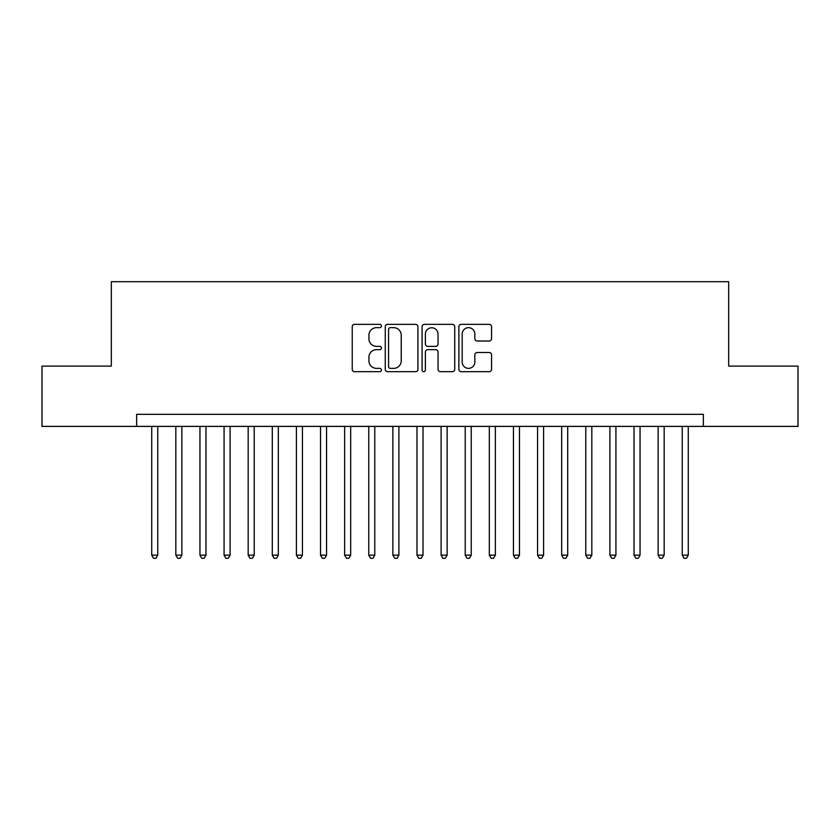 <?xml version="1.0" encoding="UTF-8"?>
<svg xmlns="http://www.w3.org/2000/svg" width="840" height="840" viewBox="0 0 840 840"><rect width="100%" height="100%" fill="white"/><g stroke="black" fill="none" stroke-linecap="round" stroke-linejoin="round"><path stroke-width="1.26" d="M381.413 326.004A1.659 1.659 0 0 0 379.764 324.345L354.606 324.345A2.363 2.363 0 0 0 352.244 326.718L352.244 369.317A2.363 2.363 0 0 0 354.606 371.69L379.764 371.69A1.659 1.659 0 0 0 381.413 370.031A1.659 1.659 0 0 0 379.764 368.372L376.509 368.372A7.571 7.571 0 0 1 368.928 360.801L368.928 357.252A7.571 7.571 0 0 1 376.509 349.671L379.764 349.671A1.659 1.659 0 0 0 381.413 348.012A1.659 1.659 0 0 0 379.764 346.364L376.509 346.364A7.571 7.571 0 0 1 368.928 338.782L368.928 335.233A7.571 7.571 0 0 1 376.509 327.663L379.764 327.663A1.659 1.659 0 0 0 381.413 326.004M489.174 341.03A2.363 2.363 0 0 0 491.547 338.667L491.547 326.718A2.363 2.363 0 0 0 489.174 324.345L461.244 324.345A2.363 2.363 0 0 0 458.882 326.718L458.882 369.317A2.363 2.363 0 0 0 461.244 371.69L489.174 371.69A2.363 2.363 0 0 0 491.547 369.317L491.547 354.879A2.363 2.363 0 0 0 489.174 352.517L477.225 352.517A2.363 2.363 0 0 0 474.852 354.879L474.852 362.04A6.332 6.332 0 0 1 468.52 368.372A6.332 6.332 0 0 1 462.189 362.04L462.189 333.994A6.332 6.332 0 0 1 468.52 327.663A6.332 6.332 0 0 1 474.852 333.994L474.852 338.667A2.363 2.363 0 0 0 477.225 341.03L489.174 341.03M136.647 426.394L42 426.394L42 366.104L111.332 366.104L111.332 281.705L728.669 281.705L728.669 366.104L798 366.104L798 426.394L703.353 426.394L703.353 414.33L136.647 414.33L136.647 426.394L703.353 426.394M417.931 326.718A2.363 2.363 0 0 0 415.558 324.345L387.629 324.345A2.363 2.363 0 0 0 385.266 326.718L385.266 369.317A2.363 2.363 0 0 0 387.629 371.69L415.558 371.69A2.363 2.363 0 0 0 417.931 369.317L417.931 326.718M424.442 324.345L452.372 324.345A2.363 2.363 0 0 1 454.734 326.718L454.734 369.317A2.363 2.363 0 0 1 452.372 371.69L440.412 371.69A2.363 2.363 0 0 1 438.05 369.317L438.05 352.044A2.363 2.363 0 0 0 435.677 349.671L427.749 349.671A2.363 2.363 0 0 0 425.387 352.044L425.387 370.031A1.659 1.659 0 0 1 423.728 371.69A1.659 1.659 0 0 1 422.069 370.031L422.069 326.718A2.363 2.363 0 0 1 424.442 324.345M390.233 327.663A1.659 1.659 0 0 0 388.574 329.322L388.574 366.713A1.659 1.659 0 0 0 390.233 368.372L393.666 368.372A7.571 7.571 0 0 0 401.237 360.801L401.237 335.233A7.571 7.571 0 0 0 393.666 327.663L390.233 327.663M438.05 334.11A6.332 6.332 0 0 0 431.718 327.779A6.332 6.332 0 0 0 425.387 334.11L425.387 343.991A2.363 2.363 0 0 0 427.749 346.364L435.677 346.364A2.363 2.363 0 0 0 438.05 343.991L438.05 334.11M151.725 426.394L151.725 555.167L157.752 555.167L157.752 426.394M157.752 555.167L155.946 558.296L153.531 558.296L151.725 555.167M175.833 426.394L175.833 555.167L181.871 555.167L181.871 426.394M181.871 555.167L180.054 558.296L177.65 558.296L175.833 555.167M199.952 426.394L199.952 555.167L205.978 555.167L205.978 426.394M205.978 555.167L204.172 558.296L201.758 558.296L199.952 555.167M224.07 426.394L224.07 555.167L230.097 555.167L230.097 426.394M230.097 555.167L228.291 558.296L225.876 558.296L224.07 555.167M248.178 426.394L248.178 555.167L254.216 555.167L254.216 426.394M254.216 555.167L252.399 558.296L249.995 558.296L248.178 555.167M272.296 426.394L272.296 555.167L278.324 555.167L278.324 426.394M278.324 555.167L276.518 558.296L274.103 558.296L272.296 555.167M296.415 426.394L296.415 555.167L302.442 555.167L302.442 426.394M302.442 555.167L300.636 558.296L298.221 558.296L296.415 555.167M320.523 426.394L320.523 555.167L326.55 555.167L326.55 426.394M326.55 555.167L324.744 558.296L322.34 558.296L320.523 555.167M344.642 426.394L344.642 555.167L350.669 555.167L350.669 426.394M350.669 555.167L348.863 558.296L346.447 558.296L344.642 555.167M368.76 426.394L368.76 555.167L374.787 555.167L374.787 426.394M374.787 555.167L372.981 558.296L370.566 558.296L368.76 555.167M392.868 426.394L392.868 555.167L398.895 555.167L398.895 426.394M398.895 555.167L397.089 558.296L394.685 558.296L392.868 555.167M416.987 426.394L416.987 555.167L423.014 555.167L423.014 426.394M423.014 555.167L421.207 558.296L418.793 558.296L416.987 555.167M441.105 426.394L441.105 555.167L447.132 555.167L447.132 426.394M447.132 555.167L445.316 558.296L442.911 558.296L441.105 555.167M465.213 426.394L465.213 555.167L471.24 555.167L471.24 426.394M471.24 555.167L469.434 558.296L467.019 558.296L465.213 555.167M489.332 426.394L489.332 555.167L495.358 555.167L495.358 426.394M495.358 555.167L493.553 558.296L491.138 558.296L489.332 555.167M513.45 426.394L513.45 555.167L519.477 555.167L519.477 426.394M519.477 555.167L517.66 558.296L515.256 558.296L513.45 555.167M537.558 426.394L537.558 555.167L543.585 555.167L543.585 426.394M543.585 555.167L541.779 558.296L539.364 558.296L537.558 555.167M561.676 426.394L561.676 555.167L567.703 555.167L567.703 426.394M567.703 555.167L565.898 558.296L563.482 558.296L561.676 555.167M585.784 426.394L585.784 555.167L591.822 555.167L591.822 426.394M591.822 555.167L590.005 558.296L587.601 558.296L585.784 555.167M609.903 426.394L609.903 555.167L615.93 555.167L615.93 426.394M615.93 555.167L614.124 558.296L611.709 558.296L609.903 555.167M634.022 426.394L634.022 555.167L640.049 555.167L640.049 426.394M640.049 555.167L638.243 558.296L635.827 558.296L634.022 555.167M658.13 426.394L658.13 555.167L664.167 555.167L664.167 426.394M664.167 555.167L662.351 558.296L659.946 558.296L658.13 555.167M682.248 426.394L682.248 555.167L688.275 555.167L688.275 426.394M688.275 555.167L686.469 558.296L684.054 558.296L682.248 555.167"/></g></svg>
